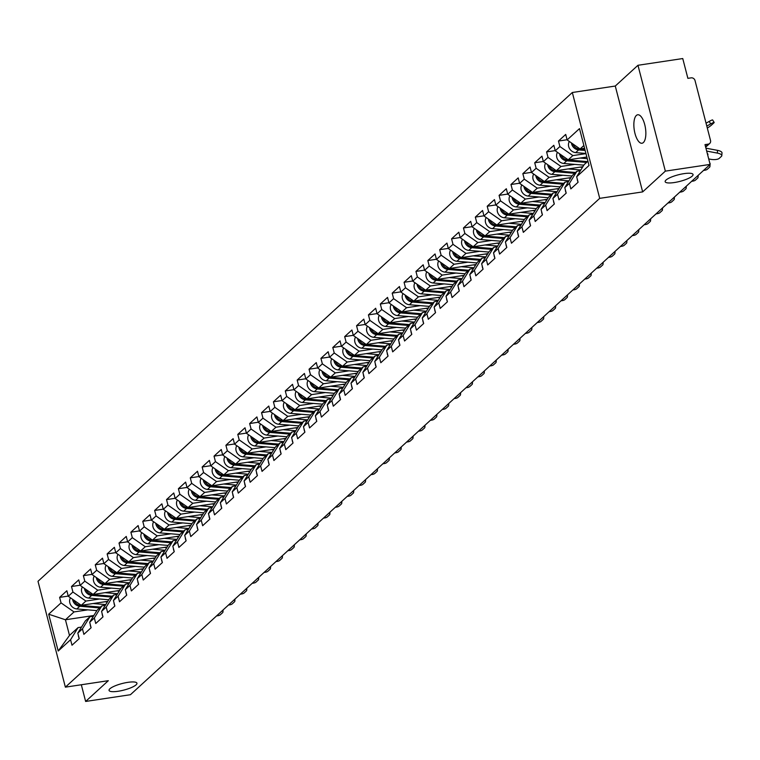 <?xml version="1.0" encoding="UTF-8"?>
<svg xmlns="http://www.w3.org/2000/svg" width="760" height="760" viewBox="0 0 760 760"><rect width="100%" height="100%" fill="white"/><g stroke="black" fill="none" stroke-linecap="round" stroke-linejoin="round"><path stroke-width="1.14" d="M674.234 182.552A14.402 3.382 165.5 0 0 693.044 174.486A14.402 3.382 165.5 0 0 683.971 173.641A14.402 3.382 165.5 0 0 665.161 181.697A14.402 3.382 165.5 0 0 674.234 182.552M118.123 691.267A14.402 3.382 165.5 0 0 136.942 683.202A14.402 3.382 165.5 0 0 127.87 682.347A14.402 3.382 165.5 0 0 109.06 690.413A14.402 3.382 165.5 0 0 118.123 691.267M636.348 115.463A14.402 5.671 81.4 0 1 637.707 114.769A14.402 5.671 81.4 0 1 645.135 126.341A14.402 5.671 81.4 0 1 643.359 142.557A14.402 5.671 81.4 0 1 641.991 143.25A14.402 5.671 81.4 0 1 634.572 131.68A14.402 5.671 81.4 0 1 636.348 115.463M572.327 92.501L38 581.295L65.379 687.154L599.707 198.35L572.327 92.501L615.277 86.041L642.656 191.9L665.342 171.142L637.963 65.284L615.277 86.041M637.963 65.284L682.755 58.548L687.876 78.346L691.144 77.852A3.372 3.002 47.5 0 1 695.029 80.57L710.524 140.486A3.372 3.002 47.5 0 1 709.736 143.431L705.669 147.155M93.85 615.495L65.445 619.77L48.678 614.203L58.206 651.035L70.576 639.72L72.001 645.221L79.23 638.609L77.805 633.108L85.291 620.977L89.936 616.731L93.404 616.208M48.678 614.203L61.047 602.88L59.622 597.379L68.239 596.087M107.768 601.331L81.244 605.311L68.276 596.267L66.861 590.767L59.622 597.379M68.276 596.267L72.922 592.021L71.506 586.511L80.113 585.219M119.643 590.463L93.119 594.453L80.161 585.399L78.736 579.899L71.506 586.511M80.161 585.399L84.806 581.153L83.381 575.653L91.988 574.351M131.527 579.595L104.994 583.585L92.036 574.541L90.611 569.031L83.381 575.653M92.036 574.541L96.681 570.285L95.256 564.784L103.863 563.492M143.402 568.727L116.879 572.717L103.911 563.673L102.486 558.163L95.256 564.784M103.911 563.673L108.556 559.427L107.131 553.917L115.748 552.625M155.277 557.869L128.754 561.858L115.786 552.805L114.37 547.304L107.131 553.917M115.786 552.805L120.431 548.558L119.016 543.048L127.623 541.756M167.152 547L140.629 550.99L127.67 541.937L126.245 536.436L119.016 543.048M127.67 541.937L132.316 537.69L130.891 532.19L139.498 530.898M179.037 536.133L152.504 540.122L139.545 531.078L138.12 525.568L130.891 532.19M139.545 531.078L144.191 526.822L142.766 521.322L151.373 520.03M190.912 525.274L164.388 529.255L151.42 520.211L149.995 514.71L142.766 521.322M151.42 520.211L156.066 515.964L154.641 510.454L163.257 509.162M202.787 514.406L176.263 518.396L163.295 509.342L161.88 503.842L154.641 510.454M163.295 509.342L167.941 505.096L166.525 499.595L175.132 498.294M214.662 503.538L188.138 507.528L175.18 498.484L173.755 492.974L166.525 499.595M175.18 498.484L179.825 494.228L178.4 488.728L187.007 487.435M226.546 492.67L200.013 496.66L187.055 487.616L185.63 482.106L178.4 488.728M187.055 487.616L191.7 483.369L190.275 477.859L198.882 476.567M238.421 481.811L211.898 485.801L198.93 476.748L197.505 471.248L190.275 477.859M198.93 476.748L203.575 472.501L202.15 467.001L210.767 465.699M250.297 470.943L223.773 474.933L210.805 465.88L209.389 460.38L202.15 467.001M210.805 465.88L215.45 461.633L214.035 456.133L222.642 454.841M262.172 460.075L235.648 464.065L222.689 455.022L221.264 449.512L214.035 456.133M222.689 455.022L227.335 450.775L225.91 445.265L234.517 443.973M274.056 449.217L247.523 453.197L234.564 444.153L233.139 438.653L225.91 445.265M234.564 444.153L239.21 439.907L237.785 434.397L246.392 433.105M285.931 438.349L259.407 442.339L246.44 433.285L245.014 427.785L237.785 434.397M246.44 433.285L251.085 429.039L249.66 423.538L258.276 422.237M297.806 427.481L271.282 431.471L258.315 422.427L256.899 416.917L249.66 423.538M258.315 422.427L262.96 418.171L261.544 412.67L270.151 411.378M309.681 416.623L283.157 420.603L270.199 411.559L268.774 406.058L261.544 412.67M270.199 411.559L274.844 407.312L273.419 401.802L282.026 400.51M321.565 405.755L295.032 409.744L282.074 400.691L280.649 395.19L273.419 401.802M282.074 400.691L286.719 396.445L285.294 390.944L293.901 389.642M333.44 394.887L306.916 398.876L293.949 389.832L292.524 384.322L285.294 390.944M293.949 389.832L298.594 385.577L297.169 380.076L305.786 378.784M345.315 384.019L318.791 388.008L305.824 378.964L304.409 373.454L297.169 380.076M305.824 378.964L310.469 374.718L309.054 369.208L317.661 367.916M357.19 373.16L330.666 377.15L317.709 368.096L316.284 362.596L309.054 369.208M317.709 368.096L322.354 363.85L320.929 358.34L329.536 357.048M369.075 362.292L342.541 366.282L329.584 357.228L328.159 351.728L320.929 358.34M329.584 357.228L334.229 352.982L332.804 347.481L341.411 346.19M380.95 351.424L354.426 355.414L341.459 346.37L340.034 340.86L332.804 347.481M341.459 346.37L346.104 342.123L344.679 336.613L353.295 335.322M392.825 340.565L366.301 344.546L353.334 335.502L351.918 330.001L344.679 336.613M353.334 335.502L357.979 331.255L356.563 325.745L365.17 324.453M404.7 329.697L378.176 333.688L365.218 324.634L363.793 319.133L356.563 325.745M365.218 324.634L369.863 320.387L368.438 314.887L377.045 313.585M416.584 318.829L390.051 322.82L377.093 313.776L375.668 308.265L368.438 314.887M377.093 313.776L381.738 309.519L380.313 304.019L388.92 302.727M428.459 307.962L401.935 311.952L388.968 302.908L387.543 297.397L380.313 304.019M388.968 302.908L393.613 298.661L392.188 293.151L400.805 291.859M440.334 297.103L413.81 301.093L400.843 292.04L399.427 286.539L392.188 293.151M400.843 292.04L405.488 287.793L404.073 282.292L412.68 280.991M452.209 286.235L425.685 290.225L412.727 281.172L411.302 275.671L404.073 282.292M412.727 281.172L417.373 276.925L415.948 271.424L424.555 270.132M464.094 275.367L437.56 279.357L424.602 270.313L423.177 264.803L415.948 271.424M424.602 270.313L429.248 266.066L427.823 260.556L436.43 259.264M475.969 264.508L449.445 268.489L436.477 259.445L435.052 253.944L427.823 260.556M436.477 259.445L441.123 255.198L439.698 249.688L448.315 248.397M487.844 253.641L461.32 257.63L448.352 248.577L446.937 243.076L439.698 249.688M448.352 248.577L452.998 244.33L451.582 238.83L460.19 237.528M499.719 242.773L473.195 246.762L460.237 237.718L458.812 232.208L451.582 238.83M460.237 237.718L464.882 233.462L463.457 227.962L472.065 226.67M511.603 231.914L485.07 235.894L472.112 226.85L470.687 221.35L463.457 227.962M472.112 226.85L476.757 222.604L475.332 217.094L483.94 215.802M523.478 221.046L496.954 225.036L483.987 215.982L482.562 210.482L475.332 217.094M483.987 215.982L488.632 211.736L487.207 206.236L495.824 204.934M535.353 210.178L508.829 214.168L495.862 205.124L494.447 199.614L487.207 206.236M495.862 205.124L500.507 200.868L499.082 195.368L507.699 194.075M547.228 199.31L520.704 203.3L507.747 194.256L506.322 188.746L499.082 195.368M507.747 194.256L512.392 190.009L510.967 184.5L519.574 183.207M559.113 188.451L532.579 192.441L519.621 183.388L518.197 177.887L510.967 184.5M519.621 183.388L524.267 179.141L522.842 173.641L531.449 172.339M570.988 177.583L544.464 181.573L531.496 172.52L530.072 167.019L522.842 173.641M531.496 172.52L536.142 168.273L534.717 162.773L543.333 161.481M582.863 166.715L556.339 170.706L543.371 161.661L541.956 156.151L534.717 162.773M543.371 161.661L548.017 157.415L546.592 151.905L555.208 150.613M586.853 157.035L568.214 159.838L555.256 150.793L553.831 145.293L546.592 151.905M555.256 150.793L559.901 146.547L558.476 141.037L567.083 139.745M584.592 148.305L580.089 148.979L567.131 139.925L565.706 134.425L558.476 141.037M567.131 139.925L579.5 128.611L589.028 165.452L576.659 176.766L584.145 164.644L587.927 161.186M77.805 633.108L82.451 628.852L83.876 634.362L91.105 627.741L89.689 622.24L94.326 617.994L95.751 623.494L102.989 616.882L101.564 611.372L106.21 607.126L107.635 612.626L114.864 606.014L113.439 600.505L118.085 596.258L119.51 601.768L126.739 595.146L125.314 589.646L129.96 585.399L131.385 590.9L138.614 584.278L137.199 578.778L141.835 574.531L143.26 580.032L150.499 573.42L149.074 567.91L153.719 563.663L155.144 569.173L162.374 562.552L160.949 557.052L165.594 552.795L167.019 558.306L174.249 551.684L172.824 546.183L177.469 541.937L178.894 547.438L186.124 540.825L184.708 535.315L189.344 531.069L190.769 536.569L198.008 529.957L196.583 524.457L201.229 520.201L202.654 525.711L209.883 519.089L208.458 513.589L213.104 509.342L214.529 514.843L221.758 508.231L220.333 502.721L224.979 498.475L226.404 503.975L233.633 497.363L232.218 491.853L236.854 487.606L238.279 493.117L245.518 486.495L244.093 480.994L248.738 476.738L250.163 482.248L257.393 475.627L255.968 470.126L260.613 465.88L262.038 471.38L269.268 464.769L267.843 459.258L272.488 455.012L273.913 460.522L281.143 453.901L279.727 448.4L284.363 444.144L285.788 449.654L293.027 443.033L291.602 437.532L296.248 433.285L297.673 438.786L304.902 432.174L303.477 426.664L308.123 422.417L309.548 427.918L316.777 421.306L315.352 415.796L319.998 411.549L321.423 417.059L328.652 410.438L327.237 404.938L331.873 400.691L333.298 406.191L340.537 399.57L339.112 394.07L343.757 389.823L345.183 395.323L352.412 388.712L350.987 383.202L355.632 378.955L357.058 384.465L364.287 377.844L362.862 372.343L367.507 368.087L368.933 373.597L376.162 366.976L374.747 361.475L379.382 357.228L380.808 362.729L388.046 356.117L386.622 350.607L391.267 346.36L392.692 351.861L399.921 345.249L398.497 339.748L403.142 335.492L404.567 341.002L411.796 334.381L410.372 328.88L415.017 324.634L416.442 330.135L423.671 323.522L422.256 318.012L426.892 313.766L428.317 319.266L435.556 312.654L434.131 307.144L438.776 302.898L440.202 308.408L447.431 301.786L446.006 296.286L450.651 292.04L452.077 297.54L459.306 290.918L457.881 285.418L462.526 281.172L463.952 286.672L471.181 280.06L469.765 274.55L474.401 270.303L475.827 275.813L483.065 269.192L481.64 263.691L486.286 259.435L487.711 264.945L494.94 258.324L493.515 252.823L498.161 248.577L499.586 254.077L506.815 247.465L505.39 241.956L510.036 237.709L511.461 243.209L518.69 236.597L517.275 231.087L521.911 226.841L523.336 232.351L530.575 225.73L529.15 220.229L533.795 215.982L535.221 221.483L542.45 214.871L541.025 209.361L545.67 205.114L547.096 210.615L554.325 204.003L552.9 198.493L557.545 194.246L558.971 199.756L566.2 193.135L564.784 187.634L569.42 183.379L570.846 188.888L578.084 182.267L576.659 176.766M99.664 598.994L85.889 601.065L81.244 605.311M85.889 601.065L72.922 592.021M82.451 628.852L89.936 616.731M111.539 588.126L97.764 590.197L93.119 594.453M89.689 622.24L97.175 610.119L101.821 605.872L105.288 605.35M97.764 590.197L84.806 581.153M94.326 617.994L101.821 605.872M123.424 577.267L109.639 579.339L104.994 583.585M101.564 611.372L109.05 599.25L113.696 595.004L117.163 594.481M109.639 579.339L96.681 570.285M106.21 607.126L113.696 595.004M135.299 566.399L121.524 568.471L116.879 572.717M113.439 600.505L120.925 588.383L125.571 584.136L129.038 583.614M121.524 568.471L108.556 559.427M118.085 596.258L125.571 584.136M147.174 555.531L133.399 557.602L128.754 561.858M125.314 589.646L132.8 577.524L137.446 573.268L140.913 572.755M133.399 557.602L120.431 548.558M129.96 585.399L137.446 573.268M159.049 544.673L145.274 546.744L140.629 550.99M137.199 578.778L144.685 566.656L149.331 562.409L152.798 561.887M145.274 546.744L132.316 537.69M141.835 574.531L149.331 562.409M170.934 533.805L157.149 535.876L152.504 540.122M149.074 567.91L156.56 555.788L161.206 551.542L164.673 551.019M157.149 535.876L144.191 526.822M153.719 563.663L161.206 551.542M182.809 522.937L169.034 525.008L164.388 529.255M160.949 557.052L168.435 544.929L173.081 540.673L176.548 540.151M169.034 525.008L156.066 515.964M165.594 552.795L173.081 540.673M194.684 512.069L180.909 514.14L176.263 518.396M172.824 546.183L180.31 534.061L184.956 529.815L188.423 529.292M180.909 514.14L167.941 505.096M177.469 541.937L184.956 529.815M206.559 501.211L192.784 503.281L188.138 507.528M184.708 535.315L192.195 523.193L196.84 518.947L200.307 518.424M192.784 503.281L179.825 494.228M189.344 531.069L196.84 518.947M218.443 490.342L204.659 492.413L200.013 496.66M196.583 524.457L204.07 512.325L208.715 508.079L212.182 507.556M204.659 492.413L191.7 483.369M201.229 520.201L208.715 508.079M230.318 479.474L216.543 481.545L211.898 485.801M208.458 513.589L215.945 501.467L220.59 497.211L224.057 496.698M216.543 481.545L203.575 472.501M213.104 509.342L220.59 497.211M242.193 468.616L228.418 470.687L223.773 474.933M220.333 502.721L227.82 490.599L232.465 486.352L235.932 485.83M228.418 470.687L215.45 461.633M224.979 498.475L232.465 486.352M254.068 457.748L240.293 459.819L235.648 464.065M232.218 491.853L239.704 479.731L244.349 475.484L247.817 474.962M240.293 459.819L227.335 450.775M236.854 487.606L244.349 475.484M265.952 446.88L252.168 448.951L247.523 453.197M244.093 480.994L251.579 468.873L256.224 464.616L259.692 464.094M252.168 448.951L239.21 439.907M248.738 476.738L256.224 464.616M277.827 436.012L264.052 438.092L259.407 442.339M255.968 470.126L263.454 458.005L268.099 453.758L271.567 453.235M264.052 438.092L251.085 429.039M260.613 465.88L268.099 453.758M289.702 425.153L275.927 427.224L271.282 431.471M267.843 459.258L275.329 447.137L279.974 442.89L283.442 442.367M275.927 427.224L262.96 418.171M272.488 455.012L279.974 442.89M301.577 414.285L287.802 416.356L283.157 420.603M279.727 448.4L287.213 436.269L291.859 432.022L295.327 431.499M287.802 416.356L274.844 407.312M284.363 444.144L291.859 432.022M313.462 403.417L299.677 405.488L295.032 409.744M291.602 437.532L299.088 425.41L303.734 421.163L307.202 420.641M299.677 405.488L286.719 396.445M296.248 433.285L303.734 421.163M325.337 392.559L311.562 394.63L306.916 398.876M303.477 426.664L310.963 414.542L315.609 410.295L319.077 409.773M311.562 394.63L298.594 385.577M308.123 422.417L315.609 410.295M337.212 381.691L323.437 383.762L318.791 388.008M315.352 415.796L322.838 403.674L327.484 399.427L330.952 398.905M323.437 383.762L310.469 374.718M319.998 411.549L327.484 399.427M349.087 370.823L335.312 372.894L330.666 377.15M327.237 404.938L334.723 392.815L339.368 388.559L342.836 388.046M335.312 372.894L322.354 363.85M331.873 400.691L339.368 388.559M360.971 359.964L347.187 362.035L342.541 366.282M339.112 394.07L346.598 381.947L351.243 377.701L354.711 377.178M347.187 362.035L334.229 352.982M343.757 389.823L351.243 377.701M372.846 349.096L359.072 351.167L354.426 355.414M350.987 383.202L358.473 371.079L363.118 366.833L366.586 366.31M359.072 351.167L346.104 342.123M355.632 378.955L363.118 366.833M384.721 338.228L370.947 340.299L366.301 344.546M362.862 372.343L370.348 360.221L374.993 355.965L378.461 355.442M370.947 340.299L357.979 331.255M367.507 368.087L374.993 355.965M396.596 327.36L382.822 329.441L378.176 333.688M374.747 361.475L382.233 349.353L386.878 345.106L390.345 344.584M382.822 329.441L369.863 320.387M379.382 357.228L386.878 345.106M408.481 316.502L394.697 318.573L390.051 322.82M386.622 350.607L394.108 338.485L398.753 334.238L402.22 333.716M394.697 318.573L381.738 309.519M391.267 346.36L398.753 334.238M420.356 305.634L406.581 307.705L401.935 311.952M398.497 339.748L405.983 327.617L410.628 323.37L414.095 322.848M406.581 307.705L393.613 298.661M403.142 335.492L410.628 323.37M432.231 294.766L418.456 296.837L413.81 301.093M410.372 328.88L417.858 316.758L422.503 312.512L425.97 311.99M418.456 296.837L405.488 287.793M415.017 324.634L422.503 312.512M444.106 283.908L430.331 285.978L425.685 290.225M422.256 318.012L429.742 305.89L434.387 301.644L437.855 301.122M430.331 285.978L417.373 276.925M426.892 313.766L434.387 301.644M455.99 273.04L442.206 275.11L437.56 279.357M434.131 307.144L441.617 295.022L446.262 290.776L449.73 290.253M442.206 275.11L429.248 266.066M438.776 302.898L446.262 290.776M467.865 262.172L454.09 264.242L449.445 268.489M446.006 296.286L453.492 284.164L458.137 279.908L461.605 279.385M454.09 264.242L441.123 255.198M450.651 292.04L458.137 279.908M479.74 251.313L465.965 253.384L461.32 257.63M457.881 285.418L465.367 273.296L470.012 269.049L473.48 268.527M465.965 253.384L452.998 244.33M462.526 281.172L470.012 269.049M491.615 240.445L477.84 242.516L473.195 246.762M469.765 274.55L477.251 262.428L481.897 258.181L485.365 257.659M477.84 242.516L464.882 233.462M474.401 270.303L481.897 258.181M503.5 229.577L489.715 231.648L485.07 235.894M481.64 263.691L489.126 251.56L493.772 247.313L497.239 246.791M489.715 231.648L476.757 222.604M486.286 259.435L493.772 247.313M515.375 218.709L501.6 220.78L496.954 225.036M493.515 252.823L501.001 240.701L505.647 236.455L509.114 235.932M501.6 220.78L488.632 211.736M498.161 248.577L505.647 236.455M527.25 207.85L513.475 209.921L508.829 214.168M505.39 241.956L512.876 229.833L517.522 225.587L520.989 225.064M513.475 209.921L500.507 200.868M510.036 237.709L517.522 225.587M539.125 196.982L525.35 199.053L520.704 203.3M517.275 231.087L524.761 218.965L529.406 214.719L532.874 214.196M525.35 199.053L512.392 190.009M521.911 226.841L529.406 214.719M551.01 186.114L537.225 188.185L532.579 192.441M529.15 220.229L536.636 208.107L541.281 203.851L544.749 203.338M537.225 188.185L524.267 179.141M533.795 215.982L541.281 203.851M562.885 175.256L549.109 177.327L544.464 181.573M541.025 209.361L548.511 197.239L553.156 192.993L556.624 192.47M549.109 177.327L536.142 168.273M545.67 205.114L553.156 192.993M574.76 164.388L560.984 166.459L556.339 170.706M552.9 198.493L560.386 186.371L565.031 182.125L568.499 181.602M560.984 166.459L548.017 157.415M557.545 194.246L565.031 182.125M585.969 153.625L572.859 155.591L568.214 159.838M564.784 187.634L572.27 175.512L576.916 171.256L580.383 170.734M572.859 155.591L559.901 146.547M569.42 183.379L576.916 171.256M705.536 146.632L708.282 144.125L705.005 144.609L710.125 164.407L665.342 171.142M708.282 144.125A3.372 3.002 47.5 0 0 709.736 143.431M583.88 145.521L580.089 148.979M81.32 684.75L85.633 701.452L130.425 694.716L710.125 164.407M85.633 701.452L108.319 680.694L65.379 687.154M642.656 191.9L599.707 198.35M87.789 609.862L74.014 611.933L65.445 619.77L69.493 635.436L78.061 627.598L81.529 627.076M74.014 611.933L61.047 602.88M70.576 639.72L78.061 627.598M58.206 651.035L69.493 635.436M705.926 148.171L717.554 150.357A6.745 2.365 4 0 1 722 152.912L721.81 155.648A6.745 2.365 -176 0 0 717.364 153.093L706.686 151.088M708.709 158.935L710.581 159.286A6.745 2.365 -176 0 0 719.207 158.393L721.411 156.37A6.745 2.365 -176 0 0 721.81 155.648M707.303 153.491A5.178 1.814 4 0 1 707.94 154.451A5.178 1.814 4 0 1 707.683 154.954M577.999 181.934A7.429 6.593 -132.5 0 1 577.22 178.942M707.322 128.079A6.745 0.636 148.1 0 0 711.483 125.086L713.697 123.063A6.745 0.636 148.1 0 0 714.163 122.436A6.745 0.636 148.1 0 0 710.714 123.909L709.175 121.438L706.049 123.177M706.8 126.084L710.714 123.909M709.175 121.438A6.745 0.636 -31.9 0 1 712.623 119.966L714.163 122.436M571.434 142.937A7.429 6.593 47.5 0 0 578.616 149.929L585.153 150.47M569.325 141.455A7.429 6.593 47.5 0 0 569.487 148.532A7.429 6.593 47.5 0 0 575.681 152.608L585.931 153.463M572.793 143.877A7.429 6.593 47.5 0 0 579.528 149.093L584.915 149.54M709.745 162.916A6.745 2.365 4 0 1 710.125 163.78L710.087 164.255M703.561 170.411A6.745 2.365 -176 0 0 707.332 169.252L709.536 167.238A6.745 2.365 -176 0 0 709.935 166.516A6.745 2.365 -176 0 0 709.156 165.3M566.114 192.802A7.429 6.593 -132.5 0 1 565.345 189.8M691.686 181.279A6.745 2.365 -176 0 0 695.447 180.12L697.661 178.106A6.745 2.365 -176 0 0 698.05 177.384A6.745 2.365 -176 0 0 697.271 176.168M554.239 203.67A7.429 6.593 -132.5 0 1 553.461 200.668M679.811 192.147A6.745 2.365 -176 0 0 683.572 190.988L685.776 188.964A6.745 2.365 -176 0 0 686.175 188.243A6.745 2.365 -176 0 0 685.396 187.026M542.364 214.529A7.429 6.593 -132.5 0 1 541.586 211.536M667.936 203.005A6.745 2.365 -176 0 0 671.697 201.856L673.901 199.832A6.745 2.365 -176 0 0 674.3 199.111A6.745 2.365 -176 0 0 673.521 197.894M530.489 225.397A7.429 6.593 -132.5 0 1 529.711 222.405M656.051 213.873A6.745 2.365 -176 0 0 659.822 212.714L662.026 210.7A6.745 2.365 -176 0 0 662.425 209.978A6.745 2.365 -176 0 0 661.646 208.762M518.605 236.265A7.429 6.593 -132.5 0 1 517.836 233.263M559.559 153.795A7.429 6.593 47.5 0 0 566.732 160.797L586.549 162.441M557.45 152.323A7.429 6.593 47.5 0 0 557.602 159.4A7.429 6.593 47.5 0 0 563.806 163.476L583.841 165.138M560.918 154.745A7.429 6.593 47.5 0 0 567.653 159.961L587.461 161.605M580.042 158.061L587.271 158.669M547.684 164.663A7.429 6.593 47.5 0 0 554.857 171.655L574.674 173.309M545.566 163.191A7.429 6.593 47.5 0 0 545.727 170.268A7.429 6.593 47.5 0 0 551.931 174.344L571.957 176.006M549.033 165.614A7.429 6.593 47.5 0 0 555.769 170.82L575.586 172.472M568.167 168.929L580.849 169.983M582.473 167.352L579.994 167.152M535.8 175.531A7.429 6.593 47.5 0 0 542.982 182.523L562.799 184.177M533.691 174.059A7.429 6.593 47.5 0 0 533.852 181.136A7.429 6.593 47.5 0 0 540.047 185.202L560.082 186.875M537.158 176.472A7.429 6.593 47.5 0 0 543.894 181.688L563.711 183.34M556.292 179.797L568.964 180.851M570.589 178.22L568.119 178.011M523.925 186.39A7.429 6.593 47.5 0 0 531.107 193.391L550.914 195.035M521.816 184.917A7.429 6.593 47.5 0 0 521.977 191.995A7.429 6.593 47.5 0 0 528.172 196.07L548.207 197.743M525.283 187.34A7.429 6.593 47.5 0 0 532.019 192.555L551.836 194.199M544.407 190.655L557.089 191.719M558.714 189.088L556.244 188.879M512.05 197.258A7.429 6.593 47.5 0 0 519.222 204.25L539.039 205.903M509.941 195.785A7.429 6.593 47.5 0 0 510.093 202.863A7.429 6.593 47.5 0 0 516.297 206.939L536.332 208.601M513.408 198.208A7.429 6.593 47.5 0 0 520.144 203.414L539.952 205.067M532.532 201.523L545.214 202.578M546.839 199.956L544.359 199.747M644.176 224.741A6.745 2.365 -176 0 0 647.938 223.582L650.151 221.559A6.745 2.365 -176 0 0 650.541 220.837A6.745 2.365 -176 0 0 649.762 219.63M506.73 247.133A7.429 6.593 -132.5 0 1 505.951 244.131M500.175 208.126A7.429 6.593 47.5 0 0 507.347 215.118L527.164 216.771M498.056 206.653A7.429 6.593 47.5 0 0 498.218 213.731A7.429 6.593 47.5 0 0 504.421 217.797L524.447 219.469M501.524 209.066A7.429 6.593 47.5 0 0 508.259 214.282L528.077 215.935M520.657 212.391L533.339 213.446M534.964 210.814L532.484 210.615M632.301 235.6A6.745 2.365 -176 0 0 636.063 234.45L638.267 232.427A6.745 2.365 -176 0 0 638.666 231.705A6.745 2.365 -176 0 0 637.887 230.489M494.855 257.991A7.429 6.593 -132.5 0 1 494.076 254.999M488.291 218.994A7.429 6.593 47.5 0 0 495.472 225.986L515.289 227.63M486.181 217.512A7.429 6.593 47.5 0 0 486.343 224.589A7.429 6.593 47.5 0 0 492.537 228.665L512.572 230.337M489.649 219.934A7.429 6.593 47.5 0 0 496.384 225.15L516.202 226.803M508.782 223.25L521.455 224.314M523.079 221.682L520.609 221.473M620.426 246.468A6.745 2.365 -176 0 0 624.188 245.309L626.392 243.295A6.745 2.365 -176 0 0 626.791 242.573A6.745 2.365 -176 0 0 626.012 241.357M482.98 268.859A7.429 6.593 -132.5 0 1 482.201 265.858M476.416 229.852A7.429 6.593 47.5 0 0 483.597 236.854L503.405 238.498M474.306 228.38A7.429 6.593 47.5 0 0 474.468 235.457A7.429 6.593 47.5 0 0 480.662 239.533L500.697 241.195M477.774 230.802A7.429 6.593 47.5 0 0 484.509 236.018L504.326 237.661M496.897 234.118L509.58 235.173M511.204 232.55L508.734 232.341M608.542 257.336A6.745 2.365 -176 0 0 612.313 256.177L614.517 254.153A6.745 2.365 -176 0 0 614.916 253.431A6.745 2.365 -176 0 0 614.137 252.225M471.095 279.727A7.429 6.593 -132.5 0 1 470.326 276.726M464.541 240.72A7.429 6.593 47.5 0 0 471.713 247.712L491.53 249.365M462.431 239.248A7.429 6.593 47.5 0 0 462.583 246.326A7.429 6.593 47.5 0 0 468.787 250.391L488.822 252.063M465.899 241.67A7.429 6.593 47.5 0 0 472.634 246.876L492.442 248.53M485.022 244.986L497.705 246.041M499.329 243.409L496.85 243.209M596.667 268.195A6.745 2.365 -176 0 0 600.428 267.045L602.642 265.022A6.745 2.365 -176 0 0 603.031 264.299A6.745 2.365 -176 0 0 602.253 263.084M459.22 290.586A7.429 6.593 -132.5 0 1 458.441 287.594M452.666 251.588A7.429 6.593 47.5 0 0 459.838 258.58L479.655 260.233M450.547 250.106A7.429 6.593 47.5 0 0 450.708 257.184A7.429 6.593 47.5 0 0 456.912 261.26L476.938 262.931M454.014 252.529A7.429 6.593 47.5 0 0 460.75 257.745L480.567 259.397M473.147 255.854L485.83 256.909M487.454 254.277L484.975 254.068M584.792 279.062A6.745 2.365 -176 0 0 588.553 277.903L590.758 275.889A6.745 2.365 -176 0 0 591.156 275.167A6.745 2.365 -176 0 0 590.378 273.952M447.345 301.454A7.429 6.593 -132.5 0 1 446.566 298.452M440.781 262.447A7.429 6.593 47.5 0 0 447.963 269.448L467.78 271.092M438.672 260.974A7.429 6.593 47.5 0 0 438.833 268.052A7.429 6.593 47.5 0 0 445.027 272.127L465.063 273.79M442.139 263.397A7.429 6.593 47.5 0 0 448.875 268.613L468.692 270.256M461.272 266.712L473.945 267.767M475.57 265.145L473.1 264.936M572.917 289.93A6.745 2.365 -176 0 0 576.678 288.772L578.883 286.757A6.745 2.365 -176 0 0 579.281 286.035A6.745 2.365 -176 0 0 578.503 284.82M435.47 312.322A7.429 6.593 -132.5 0 1 434.691 309.32M428.906 273.315A7.429 6.593 47.5 0 0 436.088 280.307L455.895 281.96M426.797 271.842A7.429 6.593 47.5 0 0 426.958 278.92A7.429 6.593 47.5 0 0 433.152 282.995L453.188 284.658M430.264 274.265A7.429 6.593 47.5 0 0 437 279.471L456.817 281.124M449.388 277.58L462.07 278.635M463.695 276.003L461.225 275.804M561.032 300.798A6.745 2.365 -176 0 0 564.803 299.639L567.008 297.616A6.745 2.365 -176 0 0 567.406 296.894A6.745 2.365 -176 0 0 566.628 295.688M423.586 323.18A7.429 6.593 -132.5 0 1 422.816 320.188M417.031 284.183A7.429 6.593 47.5 0 0 424.203 291.175L444.02 292.828M414.922 282.71A7.429 6.593 47.5 0 0 415.074 289.788A7.429 6.593 47.5 0 0 421.277 293.854L441.313 295.526M418.389 285.123A7.429 6.593 47.5 0 0 425.125 290.339L444.933 291.992M437.513 288.448L450.195 289.503M451.82 286.872L449.34 286.662M549.157 311.657A6.745 2.365 -176 0 0 552.919 310.507L555.133 308.484A6.745 2.365 -176 0 0 555.522 307.762A6.745 2.365 -176 0 0 554.743 306.546M411.711 334.048A7.429 6.593 -132.5 0 1 410.932 331.056M405.156 295.051A7.429 6.593 47.5 0 0 412.328 302.043L432.145 303.687M403.037 293.569A7.429 6.593 47.5 0 0 403.199 300.647A7.429 6.593 47.5 0 0 409.402 304.722L429.428 306.394M406.505 295.991A7.429 6.593 47.5 0 0 413.24 301.207L433.058 302.851M425.638 299.307L438.32 300.371M439.945 297.74L437.465 297.53M537.282 322.525A6.745 2.365 -176 0 0 541.044 321.366L543.248 319.352A6.745 2.365 -176 0 0 543.647 318.63A6.745 2.365 -176 0 0 542.868 317.414M399.836 344.916A7.429 6.593 -132.5 0 1 399.057 341.915M393.272 305.909A7.429 6.593 47.5 0 0 400.453 312.901L420.27 314.555M391.162 304.437A7.429 6.593 47.5 0 0 391.324 311.514A7.429 6.593 47.5 0 0 397.518 315.59L417.553 317.252M394.63 306.859A7.429 6.593 47.5 0 0 401.365 312.065L421.183 313.719M413.763 310.175L426.436 311.229M428.06 308.608L425.59 308.398M525.407 333.393A6.745 2.365 -176 0 0 529.169 332.234L531.373 330.21A6.745 2.365 -176 0 0 531.772 329.488A6.745 2.365 -176 0 0 530.993 328.282M387.961 355.784A7.429 6.593 -132.5 0 1 387.182 352.783M381.397 316.777A7.429 6.593 47.5 0 0 388.578 323.769L408.386 325.423M379.287 315.305A7.429 6.593 47.5 0 0 379.449 322.382A7.429 6.593 47.5 0 0 385.643 326.448L405.678 328.12M382.755 317.727A7.429 6.593 47.5 0 0 389.49 322.933L409.308 324.587M401.878 321.043L414.561 322.097M416.185 319.466L413.715 319.266M513.522 344.251A6.745 2.365 -176 0 0 517.294 343.102L519.498 341.078A6.745 2.365 -176 0 0 519.897 340.356A6.745 2.365 -176 0 0 519.118 339.14M376.077 366.643A7.429 6.593 -132.5 0 1 375.307 363.651M369.522 327.645A7.429 6.593 47.5 0 0 376.694 334.637L396.511 336.291M367.412 326.163A7.429 6.593 47.5 0 0 367.565 333.241A7.429 6.593 47.5 0 0 373.768 337.316L393.803 338.988M370.88 328.586A7.429 6.593 47.5 0 0 377.615 333.801L397.423 335.454M390.003 331.911L402.686 332.966M404.31 330.334L401.831 330.125M501.647 355.119A6.745 2.365 -176 0 0 505.409 353.96L507.623 351.947A6.745 2.365 -176 0 0 508.012 351.224A6.745 2.365 -176 0 0 507.233 350.008M364.202 377.511A7.429 6.593 -132.5 0 1 363.423 374.509M357.647 338.504A7.429 6.593 47.5 0 0 364.819 345.505L384.636 347.149M355.528 337.031A7.429 6.593 47.5 0 0 355.69 344.109A7.429 6.593 47.5 0 0 361.893 348.184L381.919 349.847M358.995 339.454A7.429 6.593 47.5 0 0 365.731 344.669L385.548 346.313M378.128 342.769L390.811 343.824M392.435 341.202L389.956 340.993M489.772 365.987A6.745 2.365 -176 0 0 493.534 364.828L495.738 362.805A6.745 2.365 -176 0 0 496.137 362.092A6.745 2.365 -176 0 0 495.358 360.876M352.327 388.379A7.429 6.593 -132.5 0 1 351.548 385.377M345.762 349.372A7.429 6.593 47.5 0 0 352.944 356.364L372.761 358.017M343.653 347.899A7.429 6.593 47.5 0 0 343.815 354.977A7.429 6.593 47.5 0 0 350.008 359.052L370.044 360.715M347.12 350.322A7.429 6.593 47.5 0 0 353.856 355.528L373.673 357.181M366.253 353.637L378.926 354.692M380.551 352.06L378.081 351.861M477.897 376.856A6.745 2.365 -176 0 0 481.659 375.697L483.863 373.673A6.745 2.365 -176 0 0 484.262 372.951A6.745 2.365 -176 0 0 483.483 371.735M340.452 399.237A7.429 6.593 -132.5 0 1 339.673 396.245M333.887 360.24A7.429 6.593 47.5 0 0 341.069 367.232L360.876 368.885M331.778 358.767A7.429 6.593 47.5 0 0 331.94 365.835A7.429 6.593 47.5 0 0 338.133 369.911L358.169 371.583M335.245 361.18A7.429 6.593 47.5 0 0 341.981 366.396L361.798 368.049M354.369 364.505L367.051 365.56M368.676 362.928L366.206 362.719M466.013 387.714A6.745 2.365 -176 0 0 469.784 386.565L471.988 384.541A6.745 2.365 -176 0 0 472.387 383.819A6.745 2.365 -176 0 0 471.608 382.603M328.567 410.106A7.429 6.593 -132.5 0 1 327.798 407.103M322.012 371.099A7.429 6.593 47.5 0 0 329.184 378.1L349.001 379.743M319.903 369.626A7.429 6.593 47.5 0 0 320.055 376.703A7.429 6.593 47.5 0 0 326.258 380.779L346.294 382.451M323.37 372.048A7.429 6.593 47.5 0 0 330.106 377.264L349.913 378.908M342.494 375.364L355.176 376.428M356.801 373.796L354.322 373.587M454.138 398.582A6.745 2.365 -176 0 0 457.9 397.423L460.113 395.409A6.745 2.365 -176 0 0 460.503 394.687A6.745 2.365 -176 0 0 459.724 393.471M316.692 420.974A7.429 6.593 -132.5 0 1 315.913 417.971M310.137 381.966A7.429 6.593 47.5 0 0 317.309 388.959L337.126 390.611M308.019 380.494A7.429 6.593 47.5 0 0 308.18 387.572A7.429 6.593 47.5 0 0 314.383 391.647L334.409 393.309M311.486 382.916A7.429 6.593 47.5 0 0 318.221 388.123L338.038 389.776M330.619 386.232L343.301 387.286M344.926 384.665L342.447 384.455M442.263 409.45A6.745 2.365 -176 0 0 446.025 408.291L448.229 406.267A6.745 2.365 -176 0 0 448.628 405.545A6.745 2.365 -176 0 0 447.849 404.339M304.817 431.841A7.429 6.593 -132.5 0 1 304.038 428.839M298.252 392.834A7.429 6.593 47.5 0 0 305.434 399.827L325.251 401.479M296.144 391.362A7.429 6.593 47.5 0 0 296.305 398.44A7.429 6.593 47.5 0 0 302.499 402.505L322.534 404.177M299.611 393.775A7.429 6.593 47.5 0 0 306.346 398.99L326.163 400.644M318.744 397.1L331.417 398.154M333.041 395.523L330.572 395.323M430.388 420.308A6.745 2.365 -176 0 0 434.15 419.159L436.354 417.135A6.745 2.365 -176 0 0 436.753 416.413A6.745 2.365 -176 0 0 435.974 415.197M292.942 442.7A7.429 6.593 -132.5 0 1 292.163 439.707M286.377 403.702A7.429 6.593 47.5 0 0 293.559 410.695L313.367 412.338M284.269 402.22A7.429 6.593 47.5 0 0 284.43 409.298A7.429 6.593 47.5 0 0 290.624 413.373L310.659 415.045M287.736 404.643A7.429 6.593 47.5 0 0 294.471 409.858L314.288 411.502M306.859 407.959L319.542 409.022M321.166 406.391L318.697 406.182M418.503 431.176A6.745 2.365 -176 0 0 422.275 430.017L424.479 428.003A6.745 2.365 -176 0 0 424.878 427.281A6.745 2.365 -176 0 0 424.099 426.065M281.058 453.568A7.429 6.593 -132.5 0 1 280.288 450.566M274.502 414.561A7.429 6.593 47.5 0 0 281.675 421.553L301.492 423.206M272.394 413.088A7.429 6.593 47.5 0 0 272.545 420.166A7.429 6.593 47.5 0 0 278.749 424.241L298.784 425.904M275.861 415.511A7.429 6.593 47.5 0 0 282.596 420.726L302.404 422.37M294.984 418.827L307.667 419.881M309.291 417.259L306.812 417.05M406.628 442.044A6.745 2.365 -176 0 0 410.39 440.885L412.604 438.862A6.745 2.365 -176 0 0 412.993 438.14A6.745 2.365 -176 0 0 412.214 436.933M269.183 464.436A7.429 6.593 -132.5 0 1 268.403 461.434M262.627 425.429A7.429 6.593 47.5 0 0 269.8 432.421L289.617 434.074M260.509 423.956A7.429 6.593 47.5 0 0 260.67 431.034A7.429 6.593 47.5 0 0 266.874 435.1L286.9 436.772M263.976 426.379A7.429 6.593 47.5 0 0 270.712 431.585L290.529 433.238M283.109 429.695L295.792 430.749M297.416 428.117L294.937 427.918M394.753 452.903A6.745 2.365 -176 0 0 398.515 451.753L400.719 449.73A6.745 2.365 -176 0 0 401.118 449.008A6.745 2.365 -176 0 0 400.339 447.792M257.308 475.294A7.429 6.593 -132.5 0 1 256.528 472.302M250.743 436.297A7.429 6.593 47.5 0 0 257.925 443.289L277.742 444.942M248.634 434.815A7.429 6.593 47.5 0 0 248.795 441.892A7.429 6.593 47.5 0 0 254.99 445.968L275.025 447.64M252.101 437.237A7.429 6.593 47.5 0 0 258.837 442.453L278.654 444.106M271.234 440.562L283.908 441.617M285.532 438.985L283.062 438.776M382.878 463.771A6.745 2.365 -176 0 0 386.64 462.612L388.844 460.598A6.745 2.365 -176 0 0 389.243 459.876A6.745 2.365 -176 0 0 388.464 458.66M245.433 486.162A7.429 6.593 -132.5 0 1 244.653 483.16M238.868 447.155A7.429 6.593 47.5 0 0 246.05 454.157L265.858 455.8M236.759 445.683A7.429 6.593 47.5 0 0 236.92 452.76A7.429 6.593 47.5 0 0 243.114 456.836L263.15 458.498M240.226 448.105A7.429 6.593 47.5 0 0 246.962 453.321L266.779 454.964M259.35 451.421L272.033 452.476M273.657 449.853L271.187 449.644M370.994 474.639A6.745 2.365 -176 0 0 374.765 473.48L376.969 471.466A6.745 2.365 -176 0 0 377.368 470.744A6.745 2.365 -176 0 0 376.589 469.528M233.548 497.031A7.429 6.593 -132.5 0 1 232.778 494.028M226.993 458.023A7.429 6.593 47.5 0 0 234.166 465.015L253.983 466.668M224.884 456.551A7.429 6.593 47.5 0 0 225.036 463.628A7.429 6.593 47.5 0 0 231.239 467.704L251.275 469.366M228.351 458.974A7.429 6.593 47.5 0 0 235.087 464.18L254.894 465.832M247.475 462.289L260.158 463.344M261.782 460.712L259.302 460.512M359.119 485.507A6.745 2.365 -176 0 0 362.881 484.348L365.094 482.324A6.745 2.365 -176 0 0 365.484 481.602A6.745 2.365 -176 0 0 364.705 480.396M221.673 507.889A7.429 6.593 -132.5 0 1 220.894 504.897M215.118 468.891A7.429 6.593 47.5 0 0 222.291 475.883L242.107 477.536M212.999 467.419A7.429 6.593 47.5 0 0 213.161 474.497A7.429 6.593 47.5 0 0 219.364 478.562L239.391 480.234M216.467 469.832A7.429 6.593 47.5 0 0 223.202 475.048L243.019 476.7M235.6 473.157L248.282 474.212M249.907 471.58L247.427 471.371M347.244 496.365A6.745 2.365 -176 0 0 351.006 495.216L353.21 493.192A6.745 2.365 -176 0 0 353.609 492.47A6.745 2.365 -176 0 0 352.83 491.255M209.798 518.757A7.429 6.593 -132.5 0 1 209.019 515.764M203.233 479.759A7.429 6.593 47.5 0 0 210.416 486.751L230.232 488.395M201.125 478.277A7.429 6.593 47.5 0 0 201.286 485.355A7.429 6.593 47.5 0 0 207.48 489.431L227.516 491.103M204.592 480.7A7.429 6.593 47.5 0 0 211.327 485.916L231.144 487.559M223.725 484.015L236.398 485.079M238.023 482.448L235.552 482.239M335.369 507.233A6.745 2.365 -176 0 0 339.131 506.075L341.335 504.06A6.745 2.365 -176 0 0 341.734 503.339A6.745 2.365 -176 0 0 340.955 502.122M197.923 529.625A7.429 6.593 -132.5 0 1 197.144 526.623M191.358 490.618A7.429 6.593 47.5 0 0 198.541 497.61L218.348 499.263M189.25 489.145A7.429 6.593 47.5 0 0 189.411 496.223A7.429 6.593 47.5 0 0 195.605 500.298L215.641 501.961M192.717 491.568A7.429 6.593 47.5 0 0 199.452 496.774L219.269 498.427M211.84 494.883L224.523 495.938M226.148 493.316L223.677 493.107M323.484 518.101A6.745 2.365 -176 0 0 327.256 516.942L329.46 514.919A6.745 2.365 -176 0 0 329.859 514.197A6.745 2.365 -176 0 0 329.08 512.99M186.038 540.493A7.429 6.593 -132.5 0 1 185.269 537.491M179.483 501.486A7.429 6.593 47.5 0 0 186.656 508.478L206.473 510.131M177.375 500.014A7.429 6.593 47.5 0 0 177.526 507.091A7.429 6.593 47.5 0 0 183.73 511.157L203.766 512.829M180.842 502.436A7.429 6.593 47.5 0 0 187.577 507.642L207.385 509.295M199.965 505.751L212.648 506.806M214.273 504.175L211.793 503.975M311.609 528.96A6.745 2.365 -176 0 0 315.372 527.811L317.585 525.787A6.745 2.365 -176 0 0 317.974 525.065A6.745 2.365 -176 0 0 317.195 523.849M174.163 551.351A7.429 6.593 -132.5 0 1 173.384 548.359M167.608 512.354A7.429 6.593 47.5 0 0 174.781 519.346L194.598 520.999M165.49 510.872A7.429 6.593 47.5 0 0 165.651 517.95A7.429 6.593 47.5 0 0 171.855 522.025L191.881 523.697M168.957 513.294A7.429 6.593 47.5 0 0 175.693 518.51L195.51 520.163M188.09 516.619L200.773 517.674M202.398 515.042L199.918 514.833M299.734 539.828A6.745 2.365 -176 0 0 303.497 538.669L305.7 536.655A6.745 2.365 -176 0 0 306.099 535.933A6.745 2.365 -176 0 0 305.32 534.717M162.288 562.219A7.429 6.593 -132.5 0 1 161.509 559.217M155.724 523.212A7.429 6.593 47.5 0 0 162.906 530.214L182.723 531.857M153.615 521.74A7.429 6.593 47.5 0 0 153.776 528.817A7.429 6.593 47.5 0 0 159.97 532.893L180.006 534.556M157.082 524.163A7.429 6.593 47.5 0 0 163.818 529.378L183.635 531.021M176.215 527.478L188.888 528.533M190.513 525.91L188.043 525.702M287.859 550.696A6.745 2.365 -176 0 0 291.622 549.537L293.826 547.514A6.745 2.365 -176 0 0 294.224 546.801A6.745 2.365 -176 0 0 293.445 545.585M150.413 573.087A7.429 6.593 -132.5 0 1 149.634 570.086M143.849 534.081A7.429 6.593 47.5 0 0 151.031 541.072L170.839 542.725M141.74 532.608A7.429 6.593 47.5 0 0 141.901 539.686A7.429 6.593 47.5 0 0 148.095 543.761L168.131 545.423M145.207 535.031A7.429 6.593 47.5 0 0 151.943 540.236L171.76 541.889M164.331 538.346L177.013 539.4M178.638 536.769L176.168 536.569M275.975 561.564A6.745 2.365 -176 0 0 279.747 560.405L281.951 558.381A6.745 2.365 -176 0 0 282.349 557.659A6.745 2.365 -176 0 0 281.57 556.443M138.529 583.946A7.429 6.593 -132.5 0 1 137.759 580.953M131.974 544.948A7.429 6.593 47.5 0 0 139.147 551.94L158.964 553.593M129.865 543.476A7.429 6.593 47.5 0 0 130.017 550.544A7.429 6.593 47.5 0 0 136.22 554.619L156.256 556.292M133.332 545.889A7.429 6.593 47.5 0 0 140.068 551.105L159.875 552.758M152.456 549.214L165.138 550.269M166.763 547.637L164.284 547.428M264.1 572.422A6.745 2.365 -176 0 0 267.862 571.264L270.076 569.25A6.745 2.365 -176 0 0 270.465 568.528A6.745 2.365 -176 0 0 269.686 567.311M126.654 594.814A7.429 6.593 -132.5 0 1 125.875 591.812M120.099 555.807A7.429 6.593 47.5 0 0 127.271 562.808L147.089 564.452M117.98 554.334A7.429 6.593 47.5 0 0 118.142 561.412A7.429 6.593 47.5 0 0 124.345 565.487L144.371 567.159M121.448 556.757A7.429 6.593 47.5 0 0 128.184 561.972L148 563.616M140.581 560.072L153.263 561.136M154.888 558.505L152.409 558.296M252.225 583.29A6.745 2.365 -176 0 0 255.987 582.131L258.191 580.117A6.745 2.365 -176 0 0 258.59 579.395A6.745 2.365 -176 0 0 257.811 578.179M114.779 605.682A7.429 6.593 -132.5 0 1 114 602.68M108.214 566.675A7.429 6.593 47.5 0 0 115.396 573.667L135.214 575.32M106.105 565.202A7.429 6.593 47.5 0 0 106.267 572.28A7.429 6.593 47.5 0 0 112.461 576.356L132.496 578.018M109.573 567.625A7.429 6.593 47.5 0 0 116.308 572.831L136.125 574.484M128.706 570.94L141.379 571.995M143.004 569.373L140.534 569.164M240.35 594.158A6.745 2.365 -176 0 0 244.112 593L246.316 590.976A6.745 2.365 -176 0 0 246.715 590.254A6.745 2.365 -176 0 0 245.936 589.047M102.904 616.55A7.429 6.593 -132.5 0 1 102.125 613.548M96.339 577.543A7.429 6.593 47.5 0 0 103.521 584.535L123.329 586.188M94.23 576.07A7.429 6.593 47.5 0 0 94.392 583.148A7.429 6.593 47.5 0 0 100.586 587.214L120.621 588.886M97.698 578.483A7.429 6.593 47.5 0 0 104.433 583.699L124.25 585.352M116.822 581.808L129.504 582.863M131.129 580.231L128.659 580.032M228.465 605.017A6.745 2.365 -176 0 0 232.237 603.867L234.441 601.844A6.745 2.365 -176 0 0 234.84 601.122A6.745 2.365 -176 0 0 234.061 599.906M91.019 627.408A7.429 6.593 -132.5 0 1 90.25 624.416M84.464 588.411A7.429 6.593 47.5 0 0 91.637 595.403L111.454 597.047M82.355 586.929A7.429 6.593 47.5 0 0 82.507 594.006A7.429 6.593 47.5 0 0 88.711 598.082L108.746 599.754M85.823 589.351A7.429 6.593 47.5 0 0 92.558 594.567L112.366 596.211M104.947 592.667L117.629 593.731M119.254 591.1L116.774 590.89M216.59 615.885A6.745 2.365 -176 0 0 220.352 614.726L222.566 612.712A6.745 2.365 -176 0 0 222.956 611.99A6.745 2.365 -176 0 0 222.177 610.774M79.144 638.276A7.429 6.593 -132.5 0 1 78.365 635.274M72.589 599.269A7.429 6.593 47.5 0 0 79.762 606.261L99.579 607.914M70.471 597.797A7.429 6.593 47.5 0 0 70.632 604.875A7.429 6.593 47.5 0 0 76.836 608.95L96.862 610.612M73.938 600.219A7.429 6.593 47.5 0 0 80.674 605.425L100.491 607.078M93.072 603.535L105.754 604.589M107.379 601.967L104.899 601.758M717.364 153.093L717.554 150.357M578.616 149.929L575.681 152.608M566.732 160.797L563.806 163.476M554.857 171.655L551.931 174.344M542.982 182.523L540.047 185.202M531.107 193.391L528.172 196.07M519.222 204.25L516.297 206.939M507.347 215.118L504.421 217.797M495.472 225.986L492.537 228.665M483.597 236.854L480.662 239.533M471.713 247.712L468.787 250.391M459.838 258.58L456.912 261.26M447.963 269.448L445.027 272.127M436.088 280.307L433.152 282.995M424.203 291.175L421.277 293.854M412.328 302.043L409.402 304.722M400.453 312.901L397.518 315.59M388.578 323.769L385.643 326.448M376.694 334.637L373.768 337.316M364.819 345.505L361.893 348.184M352.944 356.364L350.008 359.052M341.069 367.232L338.133 369.911M329.184 378.1L326.258 380.779M317.309 388.959L314.383 391.647M305.434 399.827L302.499 402.505M293.559 410.695L290.624 413.373M281.675 421.553L278.749 424.241M269.8 432.421L266.874 435.1M257.925 443.289L254.99 445.968M246.05 454.157L243.114 456.836M234.166 465.015L231.239 467.704M222.291 475.883L219.364 478.562M210.416 486.751L207.48 489.431M198.541 497.61L195.605 500.298M186.656 508.478L183.73 511.157M174.781 519.346L171.855 522.025M162.906 530.214L159.97 532.893M151.031 541.072L148.095 543.761M139.147 551.94L136.22 554.619M127.271 562.808L124.345 565.487M115.396 573.667L112.461 576.356M103.521 584.535L100.586 587.214M91.637 595.403L88.711 598.082M79.762 606.261L76.836 608.95M710.077 164.454L709.935 166.516M698.202 175.322L698.05 177.384M686.318 186.19L686.175 188.243M674.443 197.049L674.3 199.111M662.568 207.917L662.425 209.978M650.693 218.785L650.541 220.837M638.808 229.643L638.666 231.705M626.933 240.511L626.791 242.573M615.058 251.38L614.916 253.431M603.183 262.238L603.031 264.299M591.299 273.106L591.156 275.167M579.424 283.974L579.281 286.035M567.549 294.842L567.406 296.894M555.674 305.7L555.522 307.762M543.789 316.569L543.647 318.63M531.914 327.437L531.772 329.488M520.039 338.295L519.897 340.356M508.164 349.163L508.012 351.224M496.28 360.031L496.137 362.092M484.405 370.899L484.262 372.951M472.53 381.757L472.387 383.819M460.655 392.625L460.503 394.687M448.77 403.493L448.628 405.545M436.895 414.352L436.753 416.413M425.02 425.22L424.878 427.281M413.145 436.088L412.993 438.14M401.261 446.947L401.118 449.008M389.386 457.815L389.243 459.876M377.511 468.683L377.368 470.744M365.636 479.55L365.484 481.602M353.751 490.409L353.609 492.47M341.876 501.277L341.734 503.339M330.001 512.145L329.859 514.197M318.126 523.003L317.974 525.065M306.242 533.871L306.099 535.933M294.367 544.739L294.224 546.801M282.492 555.607L282.349 557.659M270.617 566.466L270.465 568.528M258.733 577.334L258.59 579.395M246.858 588.202L246.715 590.254M234.982 599.061L234.84 601.122M223.107 609.928L222.956 611.99"/></g></svg>
